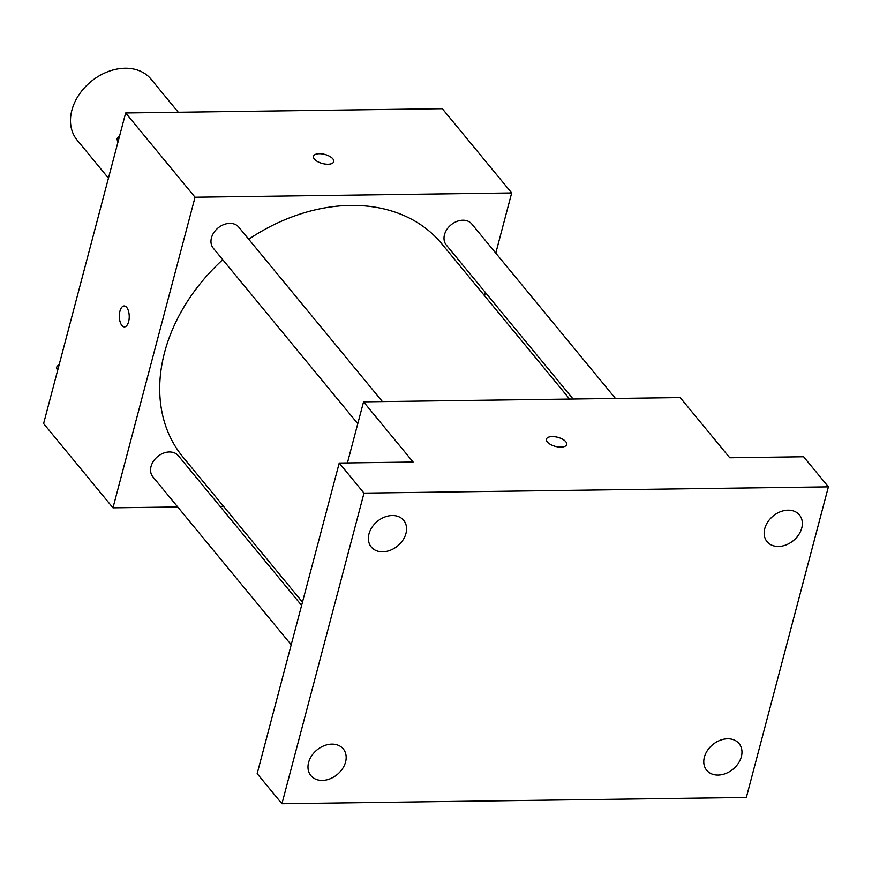 <?xml version="1.0" encoding="UTF-8"?>
<svg xmlns="http://www.w3.org/2000/svg" width="872" height="872" viewBox="0 0 872 872"><rect width="100%" height="100%" fill="white"/><g stroke="black" fill="none" stroke-linecap="round" stroke-linejoin="round"><path stroke-width="1.31" d="M178.291 112.259L151.074 79.199A47.906 36.362 140.5 0 0 90.971 81.587A47.906 36.362 140.5 0 0 77.118 140.109L108.444 178.161M177.714 506.959L112.979 507.831L43.6 423.574L125.666 112.968L442.3 108.695L511.679 192.952L495.787 253.12M112.979 507.831L195.045 197.225L125.666 112.968M195.045 197.225L511.679 192.952M313.495 156.306A10.475 4.687 -165.2 0 1 321.997 153.886A10.475 4.687 -165.2 0 1 332.864 158.857A10.475 4.687 -165.2 0 1 333.758 161.658A10.475 4.687 -165.2 0 1 322.433 163.511A10.475 4.687 -165.2 0 1 313.495 156.295A10.475 4.687 -165.2 0 1 321.997 153.875A10.475 4.687 -165.2 0 1 332.864 158.846A10.475 4.687 -165.2 0 1 333.758 161.658M569.623 399.06L441.766 243.8A167.675 127.279 140.5 0 0 248.727 239.244M222.731 259.682A167.675 127.279 140.5 0 0 182.891 456.972L302.464 602.181M223.548 506.338L220.06 506.381M485.377 292.491L484.527 295.728M301.614 605.419L178.368 455.762A16.524 12.546 140.5 0 0 157.636 456.579A16.524 12.546 140.5 0 0 152.851 476.777L291.204 644.789M382.416 401.589L238.775 227.156A16.524 12.546 140.5 0 0 218.033 227.974A16.524 12.546 140.5 0 0 213.259 248.16L357.782 423.683M615.458 398.45L471.807 224.006A16.524 12.546 140.5 0 0 451.075 224.823A16.524 12.546 140.5 0 0 446.29 245.021L573.111 399.016M124.424 326.891A10.475 4.949 89.2 0 1 120.064 321.67A10.475 4.949 89.2 0 1 119.955 311.151A10.475 4.949 89.2 0 1 124.14 305.941A10.475 4.949 89.2 0 1 129.23 316.351A10.475 4.949 89.2 0 1 124.424 326.891A10.475 4.949 89.2 0 1 120.053 321.67A10.475 4.949 89.2 0 1 119.944 311.151A10.475 4.949 89.2 0 1 124.14 305.941M363.548 401.85L680.182 397.578L729.744 457.756L803.624 456.754L828.4 486.849L746.334 797.455L281.939 803.733L257.164 773.638L339.23 463.032L413.11 462.029L363.548 401.85L347.416 462.912M281.939 803.733L364.006 493.116L339.23 463.032M364.006 493.116L828.4 486.849M565.797 441.712A10.475 4.687 -165.2 0 1 566.691 444.513A10.475 4.687 -165.2 0 1 555.355 446.377A10.475 4.687 -165.2 0 1 546.428 439.161A10.475 4.687 -165.2 0 1 554.93 436.741A10.475 4.687 -165.2 0 1 565.797 441.712M546.428 439.161A10.475 4.687 -165.2 0 1 554.93 436.752A10.475 4.687 -165.2 0 1 565.786 441.723A10.475 4.687 -165.2 0 1 566.691 444.524M331.872 744.121A20.983 15.925 -39.5 0 1 343.274 748.928A20.983 15.925 -39.5 0 1 342.478 768.744A20.983 15.925 -39.5 0 1 322.28 780.407A20.983 15.925 -39.5 0 1 310.879 775.6A20.983 15.925 -39.5 0 1 311.675 755.784A20.983 15.925 -39.5 0 1 331.872 744.121M727.662 738.78A20.983 15.925 -39.5 0 1 739.064 743.587A20.983 15.925 -39.5 0 1 738.268 763.403A20.983 15.925 -39.5 0 1 718.07 775.066A20.983 15.925 -39.5 0 1 706.669 770.259A20.983 15.925 -39.5 0 1 707.465 750.432A20.983 15.925 -39.5 0 1 727.662 738.78M788.059 510.175A20.983 15.925 -39.5 0 1 799.461 514.971A20.983 15.925 -39.5 0 1 798.665 534.798A20.983 15.925 -39.5 0 1 778.478 546.45A20.983 15.925 -39.5 0 1 767.066 541.654A20.983 15.925 -39.5 0 1 767.861 521.827A20.983 15.925 -39.5 0 1 788.059 510.175M392.269 515.515A20.983 15.925 -39.5 0 1 403.682 520.322A20.983 15.925 -39.5 0 1 402.886 540.139A20.983 15.925 -39.5 0 1 382.688 551.802A20.983 15.925 -39.5 0 1 371.276 546.995A20.983 15.925 -39.5 0 1 372.072 527.168A20.983 15.925 -39.5 0 1 392.269 515.515M57.541 370.785L56.418 367.33L59.383 363.82M57.966 369.216L56.418 367.33M117.949 142.18L116.815 138.724L119.791 135.215M118.363 140.599L116.815 138.724"/></g></svg>
